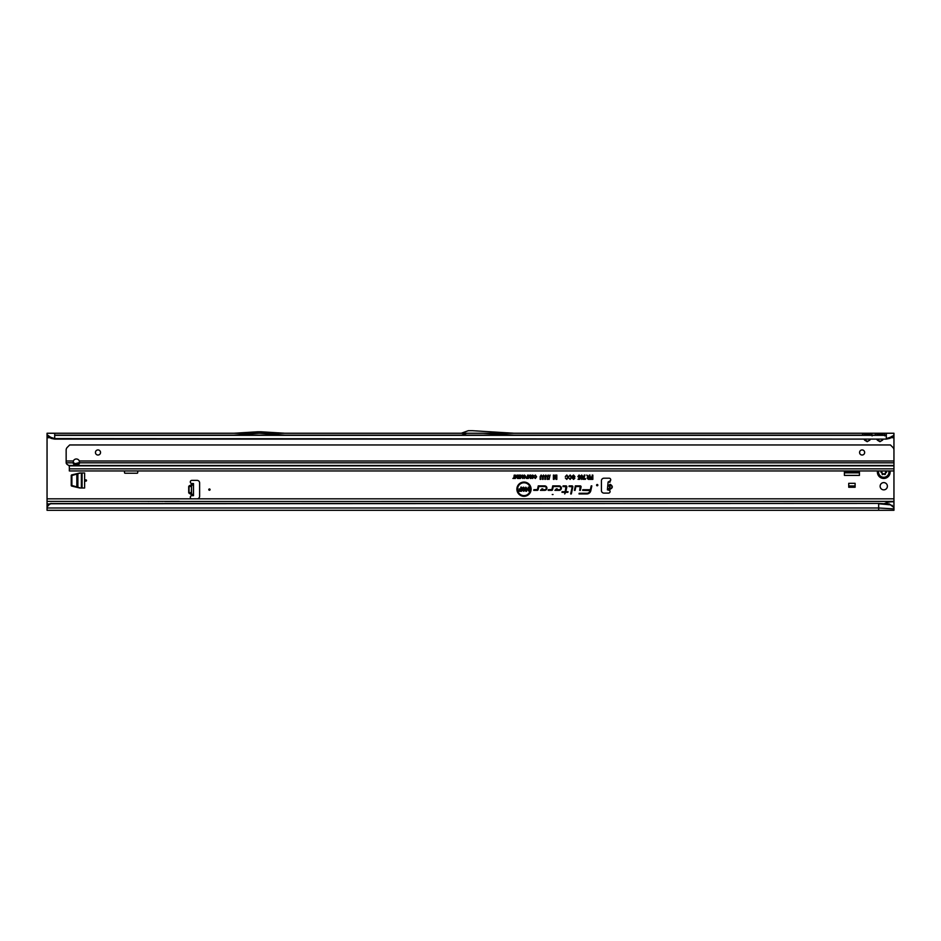 <?xml version="1.0" encoding="UTF-8"?>
<svg xmlns="http://www.w3.org/2000/svg" width="941" height="941" viewBox="0 0 941 941"><rect width="100%" height="100%" fill="white"/><g stroke="black" fill="none" stroke-linecap="round" stroke-linejoin="round"><path stroke-width="1.41" d="M86.525 480.498A0.635 0.635 0 0 0 85.89 479.863A0.635 0.635 0 0 0 85.255 480.498A0.635 0.635 0 0 0 85.89 481.133A0.635 0.635 0 0 0 86.525 480.498M887.387 486.226A3.635 3.635 0 0 0 883.764 482.604A3.635 3.635 0 0 0 880.129 486.226A3.635 3.635 0 0 0 883.764 489.861A3.635 3.635 0 0 0 887.387 486.226M609.803 484.356L609.368 489.261M607.51 488.661L608.086 482.051L610.521 480.569A1.588 1.588 0 0 0 609.121 478.204L603.969 478.204A2.552 2.552 0 0 0 601.417 480.757L601.417 490.555A2.552 2.552 0 0 0 603.969 493.108L608.486 493.108A1.588 1.588 0 0 0 609.65 490.426L610.25 484.78C612.685 486.391 612.567 487.779 609.886 488.944L609.65 490.426L607.404 489.826L607.51 488.661M210.066 489.602A0.635 0.635 0 0 0 209.431 488.967A0.635 0.635 0 0 0 208.784 489.602A0.635 0.635 0 0 0 209.431 490.237A0.635 0.635 0 0 0 210.066 489.602M597.853 485.144A0.635 0.635 0 0 0 597.217 484.509A0.635 0.635 0 0 0 596.582 485.144A0.635 0.635 0 0 0 597.217 485.779A0.635 0.635 0 0 0 597.853 485.144M259.151 433.248L233.874 435.154L54.696 435.154L886.304 435.154L884.234 435.154L884.869 435.906M259.54 433.248L284.817 435.154L871.495 435.154L872.131 435.906M864.955 439.106L864.685 440.212L863.909 439.106M864.308 439.106L867.202 441.411L869.731 440.212L867.202 441.682L864.685 440.212M869.731 435.154L864.685 435.154M54.696 439.106L886.304 439.106L54.696 438.612L50.661 437.283L51.202 438.4L54.696 439.106L54.696 433.248L869.731 433.248A2.294 1.87 -90 0 0 868.108 434.401L869.872 434.401A2.294 1.87 90 0 1 871.495 433.248L872.095 435.154M868.108 434.401L864.532 434.401A2.294 1.87 -90 0 0 862.921 433.248L862.321 435.154M877.694 439.106L877.424 440.212L876.636 439.106M877.047 439.106L879.941 441.411L882.458 440.212L879.941 441.682L877.424 440.212M875.201 435.33L877.694 435.354M869.731 433.248L882.458 433.248A2.294 1.87 -90 0 0 880.847 434.401L882.611 434.401A2.294 1.87 90 0 1 884.234 433.248L884.834 435.154M880.847 434.401L877.271 434.401A2.294 1.87 -90 0 0 875.648 433.248L875.048 435.154M553.026 494.507L552.249 494.507L553.026 494.507M530.418 489.179A6.422 6.422 0 0 0 523.984 482.757A6.422 6.422 0 0 0 517.562 489.179A6.422 6.422 0 0 0 523.984 495.613A6.422 6.422 0 0 0 530.418 489.179M530.512 489.179A6.528 6.528 0 0 0 523.984 482.662A6.528 6.528 0 0 0 517.456 489.179A6.528 6.528 0 0 0 523.984 495.707A6.528 6.528 0 0 0 530.512 489.179M531.1 489.179A7.105 7.105 0 0 0 523.984 482.074A7.105 7.105 0 0 0 516.88 489.179A7.105 7.105 0 0 0 523.984 496.295A7.105 7.105 0 0 0 531.1 489.179M530.995 489.179A6.999 6.999 0 0 0 523.984 482.18A6.999 6.999 0 0 0 516.985 489.179A6.999 6.999 0 0 0 523.984 496.189A6.999 6.999 0 0 0 530.995 489.179M581.079 486.744A0.87 0.87 0 0 0 580.221 485.885L575.363 485.885L574.41 490.355L575.069 490.355L575.88 486.521L580.221 486.521L579.68 490.355L580.338 490.355L581.067 486.92A0.87 0.87 0 0 0 581.079 486.744M580.985 486.744A0.765 0.765 0 0 0 580.221 485.979L575.445 485.979L574.539 490.249L575.798 486.415L580.221 486.415L579.809 490.249L580.962 486.909A0.765 0.765 0 0 0 580.985 486.744M572.846 486.744A0.87 0.87 0 0 0 571.975 485.885L569.152 485.885L569.011 486.521L572.21 486.791L570.681 493.931L571.34 493.931L572.822 486.92A0.87 0.87 0 0 0 572.846 486.744M572.74 486.744A0.765 0.765 0 0 0 571.975 485.979L569.14 486.415L572.304 486.815L570.811 493.837L572.728 486.909A0.765 0.765 0 0 0 572.74 486.744M565.988 486.521L565.176 491.696L562.095 491.696L561.965 492.331L565.035 492.331L564.694 493.931L565.694 492.331L567.882 492.331L568.023 491.696L565.823 491.696L566.835 486.92A0.87 0.87 0 0 0 565.988 485.885L563.083 485.885L562.941 486.521L566.329 486.744L565.259 491.802L562.095 492.225L565.165 492.225L564.823 493.837L565.612 492.225L567.799 492.225L565.706 491.802L566.741 486.909A0.765 0.765 0 0 0 565.988 485.979L563.071 486.415L565.988 486.415M191.599 483.556L193.505 483.556L193.505 484.827L189.188 485.827L191.211 484.874L191.599 483.556L191.211 495.813A1.588 1.588 0 0 0 191.917 498.836L197.069 498.836A2.552 2.552 0 0 0 199.621 496.283L199.621 482.921A2.552 2.552 0 0 0 197.069 480.369L191.917 480.369A1.588 1.588 0 0 0 191.211 483.392L192.552 483.556M79.703 487.991L71.739 486.085A0.635 0.635 0 0 1 71.245 485.474L71.245 475.523A0.635 0.635 0 0 1 71.739 474.899L79.703 473.005A0.635 0.635 0 0 1 79.856 472.982L84.619 472.982L84.619 488.014L79.856 488.014A0.635 0.635 0 0 1 79.703 487.991M532.606 475.029L533.97 476.722L532.606 478.499L531.242 476.769L532.606 475.029L533.547 475.628L533.876 476.722L532.606 478.404L531.347 476.769L532.606 475.134M524.255 475.029L525.619 476.722L524.255 478.499L522.89 476.769L524.255 475.029L525.196 475.628L525.513 476.722L524.255 478.404L522.996 476.769L524.255 475.134M584.961 475.076L583.785 478.616L585.431 478.616L585.431 479.298L583.055 479.298L584.326 475.076L584.961 475.076L583.585 478.722L585.326 479.192L583.161 479.192L584.855 475.181M581.644 475.017L582.832 476.369L581.656 479.404L580.456 476.358L581.644 475.017L582.738 476.369L581.656 479.298L580.562 476.358L581.644 475.123M577.868 476.558L579.091 475.017L580.256 476.381L579.091 475.652L578.492 476.534L579.08 477.346L580.209 477.028L579.856 479.298L578.021 479.298L579.433 477.887L577.868 476.558L579.091 475.123L580.138 476.287L579.091 475.546L578.397 476.546L579.08 477.452L580.091 477.111L579.774 479.192L578.127 479.192L579.409 478.722L579.562 477.71L577.974 476.558M572.104 476.311L573.481 475.017L574.951 476.593L573.445 475.699L572.728 476.299L574.845 478.193L573.563 479.404L572.199 477.993L573.551 478.722L574.104 477.828L572.104 476.311L573.481 475.123L574.845 476.499L573.445 475.605L572.622 476.299L574.739 478.193L573.563 479.298L572.304 478.087L573.54 478.828L574.186 477.769L572.199 476.311M571.199 477.24L570.222 475.699L568.693 476.569L570.199 475.017L571.822 477.24L570.164 479.404L568.74 478.016L570.187 478.722L571.305 477.24L570.222 475.605L568.811 476.499L570.199 475.123L571.728 477.24L570.164 479.298L568.87 478.087L570.187 478.828L571.305 477.24M567.811 477.24L566.835 475.699L565.306 476.569L566.823 475.017L568.435 477.24L566.776 479.404L565.353 478.016L566.8 478.722L567.917 477.24L566.835 475.605L565.423 476.499L566.823 475.123L568.34 477.24L566.776 479.298L565.482 478.087L566.8 478.828L567.917 477.24M592.207 476.922L592.207 475.076L592.842 475.076L592.842 479.357L590.36 479.357L590.36 478.675L592.207 478.675L592.207 477.605L590.619 477.605L590.619 476.922L592.312 477.028L592.312 475.181L592.736 479.251L590.466 479.251L592.312 478.769L592.312 477.499L590.725 477.028L592.312 477.028M559.13 485.885L552.72 485.885L551.944 489.532L548.321 489.72L548.191 490.355L551.72 490.355A0.87 0.87 0 0 0 552.567 489.673L553.237 486.521L559.13 486.521A1.6 1.6 0 0 1 560.73 488.12A1.6 1.6 0 0 1 559.13 489.72L556.39 489.72L557.213 488.85L556.331 488.85L554.908 490.355L559.13 490.355A2.235 2.235 0 0 0 561.377 488.12A2.235 2.235 0 0 0 559.13 485.885L552.802 485.979L552.049 489.555L548.403 489.814L551.72 490.249A0.765 0.765 0 0 0 552.473 489.649L553.155 486.415L559.13 486.415A1.706 1.706 0 0 1 560.836 488.12A1.706 1.706 0 0 1 559.13 489.814L556.155 489.814L556.378 488.955L555.155 490.249L559.13 490.249A2.129 2.129 0 0 0 561.271 488.12A2.129 2.129 0 0 0 559.13 485.979M544.686 485.885L538.264 485.885L537.487 489.532L533.865 489.72L533.735 490.355L537.264 490.355A0.87 0.87 0 0 0 538.111 489.673L538.781 486.521L544.686 486.521A1.6 1.6 0 0 1 546.286 488.12A1.6 1.6 0 0 1 544.686 489.72L541.934 489.72L542.757 488.85L541.887 488.85L540.452 490.355L544.686 490.355A2.235 2.235 0 0 0 546.921 488.12A2.235 2.235 0 0 0 544.686 485.885L538.346 485.979L537.593 489.555L533.947 489.814L537.264 490.249A0.765 0.765 0 0 0 538.017 489.649L538.699 486.415L544.686 486.415A1.706 1.706 0 0 1 546.38 488.12A1.706 1.706 0 0 1 544.686 489.814L541.698 489.814L541.922 488.955L540.699 490.249L544.686 490.249A2.129 2.129 0 0 0 546.815 488.12A2.129 2.129 0 0 0 544.686 485.979M591.183 485.885L590.372 489.72L582.785 489.72L582.655 490.355L590.183 490.567A3.458 3.458 0 0 1 586.808 493.296L579.15 493.296L579.009 493.931L586.808 493.931A4.093 4.093 0 0 0 590.807 490.696L591.83 485.885L591.183 485.885L590.454 489.814L582.867 489.814L590.289 490.59A3.552 3.552 0 0 1 586.808 493.402L579.138 493.837L586.808 493.837A3.987 3.987 0 0 0 590.713 490.673L591.266 485.979M589.348 476.875L589.348 475.076L589.983 475.076L589.983 479.357L588.384 479.357L587.078 478.134L587.878 476.958L586.749 475.076L589.454 476.969L589.878 475.181L589.878 479.251L588.384 479.251L587.184 478.122L588.137 477.005L586.913 475.181L589.454 476.969M556.202 477.969L556.202 475.076L556.837 475.076L556.837 479.357L555.99 479.357L555.108 476.158L554.178 479.357L553.402 479.357L553.402 475.076L554.026 475.076L554.026 477.816L555.413 475.076L556.307 478.734L556.731 475.181L556.731 479.251L556.072 479.251L555.119 475.758L553.496 479.251L553.496 475.181L553.92 478.546L555.331 475.181L556.307 478.734M549.003 479.404L550.062 475.017L549.132 479.298M541.181 475.017L542.169 476.487L540.84 475.934L540.793 479.357L540.158 479.357L540.158 476.487L541.181 475.017L542.063 476.393L540.746 475.911L540.263 479.251L540.263 476.487L541.181 475.123M543.51 475.017L544.498 476.487L543.169 475.934L543.122 479.357L542.486 479.357L542.486 476.487L543.51 475.017L544.392 476.393L543.075 475.911L542.592 479.251L542.592 476.487L543.51 475.123M545.839 475.017L546.827 476.487L545.498 475.934L545.451 479.357L544.815 479.357L544.815 476.487L545.839 475.017L546.721 476.393L545.404 475.911L544.921 479.251L544.921 476.487L545.839 475.123M548.168 475.017L549.156 476.487L547.827 475.934L547.78 479.357L547.144 479.357L547.144 476.487L548.168 475.017L549.05 476.393L547.733 475.911L547.25 479.251L547.25 476.487L548.168 475.123M536.088 476.793L535.335 475.605L534.123 476.287L535.335 475.029L536.617 476.793L535.3 478.499L534.159 477.369L535.311 477.922L536.182 476.793L535.335 475.511L534.241 476.205L535.335 475.134L536.511 476.793L535.3 478.404L534.288 477.452L535.311 478.028L536.182 476.793M513.751 477.887L514.292 475.076L514.292 477.887L515.162 478.463L512.892 478.463L513.857 477.993L514.186 475.181L514.186 477.993L515.056 478.357L512.986 478.357L513.857 477.993M517.068 477.299L517.068 475.076L517.597 478.463L515.903 476.228L515.374 478.463L515.374 475.076L517.162 477.71L517.491 475.181L517.491 478.357L515.797 475.817L515.468 478.357L515.468 475.181L517.162 477.71M517.891 475.652L520.044 475.076L520.044 478.463L517.926 478.463L519.503 477.887L519.503 477.099L518.009 477.099L519.503 476.522L519.503 475.652L517.997 475.181L519.938 475.181L519.938 478.357L518.032 478.357L519.608 477.993L519.608 476.993L518.115 476.993L519.608 476.628L519.608 475.546L517.997 475.546M522.149 477.299L522.149 475.076L522.69 478.463L520.985 476.228L520.455 478.463L520.455 475.076L522.255 477.71L522.584 475.181L522.584 478.357L520.891 475.817L520.561 478.357L520.561 475.181L522.255 477.71M527.442 476.358L527.983 475.076L527.983 478.463L526.348 478.393L525.784 477.44L527.548 476.452L527.548 475.181L527.877 478.357L525.89 477.44L527.548 476.452M530.501 477.193L530.501 475.076L531.042 478.463L530.336 478.463L529.665 476.028L528.313 478.463L528.313 475.076L528.842 477.087L529.924 475.076L530.606 477.957L530.936 475.181L530.936 478.357L529.677 475.628L528.419 478.357L528.419 475.181L528.748 477.805L529.842 475.181L530.606 477.957M893.95 507.575L889.327 503.976L878.671 503.423L50.649 503.553A3.823 3.764 180 0 0 48.709 504.764L47.05 506.717L47.05 501.388L179.39 501.353A1.917 1.917 0 0 0 178.755 501.482L893.95 501.388L893.95 470.947L69.34 470.947L69.34 466.16A1.27 1.259 180 0 0 69.293 465.83L67.27 464.513A3.823 2.705 180 0 1 66.164 462.807L66.152 460.996L73.374 460.996L73.163 462.807A3.188 2.247 180 0 0 76.339 465.077A3.188 2.247 180 0 0 79.526 462.819A3.188 2.247 180 0 0 79.526 462.807L79.303 460.996A3.188 3.188 0 0 0 73.374 460.996M79.303 460.996L893.95 460.996L893.95 435.365M51.202 438.4L47.05 435.906L47.05 501.388M124.483 470.947L124.483 472.605A0.635 0.635 0 0 0 125.118 473.241L137.092 473.241A0.635 0.635 0 0 0 137.727 472.605L137.727 470.947M859.439 470.947L859.439 475.405L844.406 475.405L844.406 470.947M848.735 487.25L848.735 483.321L855.11 483.321L855.11 487.25L848.735 487.25M178.755 501.482L164.957 501.482A1.917 1.917 0 0 0 164.334 501.388L164.957 501.482M883.764 503.941C886.81 502.271 890.21 501.577 893.95 501.859L893.95 501.388M192.552 495.648L191.211 495.813L191.211 494.331L189.188 493.378L191.211 494.331L191.599 493.378M193.505 484.827L193.505 495.648L191.599 495.648M875.906 435.33L871.237 435.33M882.458 435.154L883.975 435.33M233.874 435.154L284.817 435.154M47.05 435.906L47.05 433.248L893.95 433.248L893.95 435.918L889.798 438.4L886.304 439.106M889.798 438.4L890.339 437.283L886.304 438.612L886.304 433.248L882.458 433.248M482.827 433.248L514.057 435.154L461.137 435.154A2.552 2.552 0 0 0 462.019 435.001L466.842 433.248M886.304 435.824L886.304 435.154M862.474 435.33L863.168 435.33M522.102 488.367L523.608 487.12L525.337 488.72L523.643 487.767L522.855 488.344L525.184 490.132L523.737 491.296L522.196 489.955L523.725 490.649L524.325 489.896L522.102 488.367L523.619 487.226L525.231 488.614L523.643 487.673L522.749 488.344L525.09 490.132L523.737 491.19L522.302 490.049L523.725 490.743L524.408 489.826L522.208 488.367M520.82 488.908L520.82 487.167L521.561 487.167L521.561 491.249L518.785 491.249L518.785 490.59L520.82 490.59L520.82 489.555L519.079 489.555L519.079 488.908L520.914 489.014L520.914 487.273L521.467 491.143L518.879 491.143L520.914 490.696L520.914 489.461L519.185 489.014L520.914 489.014M528.266 489.814L528.266 487.167L529.007 487.167L529.007 491.249L526.584 488.602L526.584 491.249L525.831 491.249L525.831 487.167L528.36 490.167L528.913 487.273L528.913 491.143L526.478 488.261L525.925 491.143L525.925 487.273L528.36 490.167M893.95 433.248L893.95 434.695L892.127 437.283M47.05 498.836L893.95 498.836M162.322 501.482A1.917 1.917 0 0 1 162.958 501.388L147.902 501.388A1.917 1.917 0 0 1 148.525 501.482M889.327 503.976L893.95 507.128L893.95 501.859M893.95 507.128L893.95 510.293L47.05 510.293L47.05 506.717M878.671 510.293L878.671 507.987L47.05 507.987M51.132 503.423L50.649 503.882A3.823 3.764 180 0 0 48.709 505.094L47.05 507.046M878.671 503.423L51.132 503.753M889.516 504.764L878.671 503.753L878.671 507.987L893.95 508.893M581.656 478.875L581.644 477.605L581.15 478.24L581.656 478.875L582.15 478.263M581.656 477.181L582.314 476.369L581.644 475.546L580.985 476.358L581.656 477.181L582.314 476.369M582.044 478.263L581.644 477.605M582.208 476.369L581.644 475.546M581.644 475.652L580.985 476.358M581.091 476.358L581.656 477.087M589.454 478.769L589.454 477.452L587.607 478.122L589.454 478.769L589.454 477.452M589.348 477.558L588.466 477.452M588.466 477.558L587.607 478.122M587.702 478.122L588.348 478.769M588.348 478.675L589.348 478.675M554.026 477.816L553.92 478.546M524.255 478.028L525.184 476.722L524.255 475.511L523.325 476.769L524.255 478.028L525.184 476.722M525.09 476.722L524.255 475.511M524.255 475.605L523.325 476.769M523.431 476.769L523.467 477.499M523.561 477.452L524.255 477.922M527.548 477.993L527.548 476.828L526.219 477.416L527.548 477.993L527.548 476.828M527.442 476.934L526.854 476.828M526.854 476.934L526.219 477.416M526.325 477.416L527.442 477.887M528.842 477.087L528.748 477.805M532.606 478.028L533.535 476.722L532.618 475.511L531.677 476.769L532.606 478.028L533.535 476.722M533.441 476.722L532.618 475.511M532.618 475.605L531.677 476.769M531.783 476.769L531.818 477.499M531.912 477.452L532.606 477.922M890.339 437.283L892.327 436.106M877.424 433.248A2.294 1.87 -90 0 1 879.035 434.401M864.685 433.248A2.294 1.87 -90 0 1 866.308 434.401M47.05 434.707L50.661 437.283M48.873 437.283L48.673 436.106M892.186 505.282L892.28 506.129M514.115 433.248L472.547 430.707A2.552 2.552 0 0 0 472.394 430.707L468.7 430.707A2.552 2.552 0 0 0 467.83 430.86L461.361 433.213A0.635 0.635 0 0 1 461.137 433.248M284.876 433.248L261.01 431.79A2.552 2.552 0 0 0 260.857 431.79L257.834 431.79A2.552 2.552 0 0 0 257.681 431.79L233.815 433.248M609.991 482.215L608.086 482.051M610.321 481.122L609.615 481.063M607.404 489.826L609.309 489.99M189.188 493.378L188.718 492.719L191.529 492.719L191.529 486.497L189.035 486.497L189.035 492.719L191.599 492.719M191.599 485.827L188.718 486.497L188.718 492.719M191.599 484.874L191.599 486.497M844.406 472.853L859.439 472.853M848.735 485.968L855.11 485.968M80.491 488.014L71.881 485.462L71.881 475.534L80.491 472.982M82.067 488.014L82.067 472.982M877.494 470.947A6.364 6.364 0 0 0 883.764 478.463A6.364 6.364 0 0 0 890.021 470.947M885.481 470.947A1.023 1.023 0 0 0 886.351 471.712L886.622 472.017A2.87 2.87 0 0 1 886.622 472.159L886.351 472.476A1.023 1.023 0 0 0 885.446 473.488L885.446 473.911A0.635 0.635 0 0 1 884.493 474.464L884.128 474.252A1.023 1.023 0 0 0 882.799 474.523L882.387 474.605A2.87 2.87 0 0 1 882.27 474.535L882.14 474.135A1.023 1.023 0 0 0 881.717 472.853L881.341 472.641A0.635 0.635 0 0 1 881.341 471.535L881.717 471.323A1.023 1.023 0 0 0 882.093 470.947M73.257 462.031A3.188 2.247 180 0 0 76.339 463.725A3.188 2.247 180 0 0 79.42 462.031M100.534 452.48A2.552 2.552 0 0 0 97.993 449.927A2.552 2.552 0 0 0 95.441 452.48A2.552 2.552 0 0 0 97.993 455.032A2.552 2.552 0 0 0 100.534 452.48M864.661 452.48A2.552 2.552 0 0 0 862.109 449.927A2.552 2.552 0 0 0 859.568 452.48A2.552 2.552 0 0 0 862.109 455.032A2.552 2.552 0 0 0 864.661 452.48M66.152 460.996L66.152 450.057A3.823 3.823 0 0 1 67.27 447.363L69.669 444.964L890.433 444.964L892.833 447.363A3.823 3.823 0 0 1 893.95 450.057L893.95 470.947M73.163 462.807A3.188 2.247 180 0 0 73.163 462.819L66.164 462.807M79.044 462.666L75.433 463.631M607.521 488.555L609.415 488.72M869.46 439.106L869.46 440.012L870.096 439.106M882.188 439.106L882.188 440.012L882.834 439.106M610.368 484.415C613.073 486.297 612.92 487.932 609.933 489.32M189.188 485.827L188.718 486.497M891.527 437.706L893.95 437.706M883.246 439.106L882.458 440.212M870.507 439.106L869.731 440.212M47.05 437.706L49.473 437.706M47.05 503.941L49.697 503.941M54.696 435.33L886.304 435.33M607.815 485.074L609.721 485.238M607.733 486.05L609.639 486.215M193.505 494.378L191.599 494.378M844.406 472.147L859.439 472.147M76.833 487.156L76.833 473.841M77.88 487.403L77.88 473.594M81.373 488.014L81.373 472.982M882.376 470.947A1.282 1.282 0 0 1 881.846 471.547L881.846 472.629A1.282 1.282 0 0 1 882.376 474.24L882.199 474.17A1.082 1.082 0 0 0 881.741 472.794L881.341 472.641M881.846 471.547L881.741 471.382A1.082 1.082 0 0 0 882.164 470.947M886.622 472.017L886.563 472.017A2.799 2.799 0 0 1 886.563 472.159L886.363 472.159A2.611 2.611 0 0 0 886.375 472.088A2.611 2.611 0 0 0 886.363 472.029L886.316 471.97A1.282 1.282 0 0 1 885.21 470.947M878.718 470.947A5.176 5.176 0 0 0 883.764 477.263A5.176 5.176 0 0 0 888.81 470.947M882.387 474.605L882.423 474.546A2.799 2.799 0 0 1 882.305 474.476L882.399 474.311A2.611 2.611 0 0 0 882.517 474.382L882.587 474.37A1.282 1.282 0 0 1 884.258 474.029L885.187 473.488A1.282 1.282 0 0 1 886.316 472.217L886.363 472.159M885.446 473.488L884.493 474.464M884.622 474.24L884.152 474.193A1.082 1.082 0 0 0 882.74 474.476L882.517 474.382M881.47 472.417L881.341 471.535M886.351 472.476L886.34 472.406A1.082 1.082 0 0 0 885.387 473.488L885.187 473.488M885.41 470.947A1.082 1.082 0 0 0 886.34 471.782L886.316 471.97M69.34 468.841L893.95 468.841M69.293 465.83L893.95 465.83M79.526 462.807L893.95 462.807M893.95 465.489L68.646 465.489"/></g></svg>
